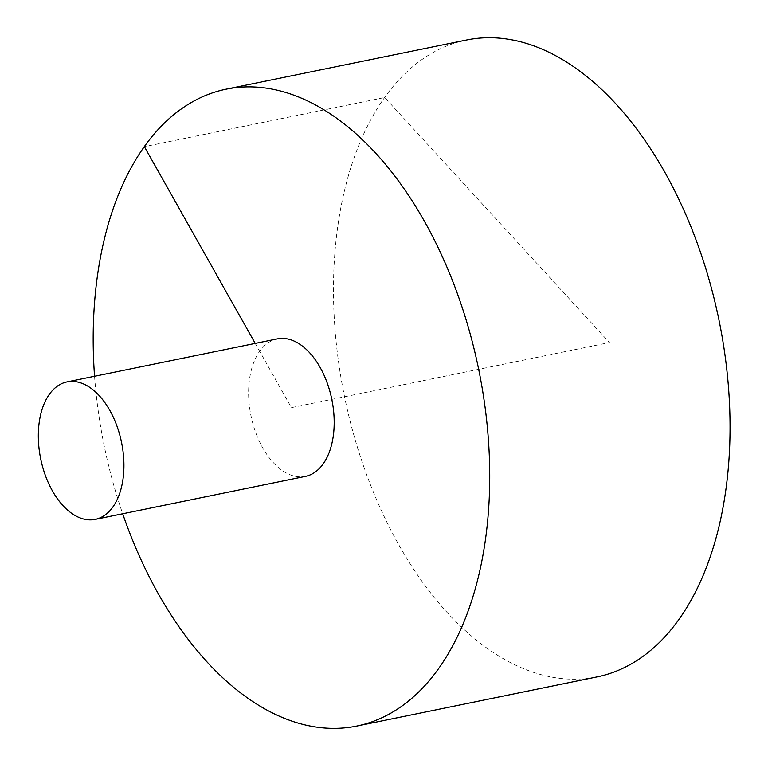 <?xml version="1.0" encoding="UTF-8"?>
<svg xmlns="http://www.w3.org/2000/svg" width="768" height="768" viewBox="0 0 768 768"><rect width="100%" height="100%" fill="white"/><g stroke="black" fill="none" stroke-linecap="round" stroke-linejoin="round"><path stroke-width="0.58" stroke-dasharray="3.84 2.88" d="M466.579 39.994A325.075 191.069 -101.6 0 0 344.534 396.758A325.075 191.069 -101.6 0 0 596.89 676.944M94.56 376.282A325.075 191.069 -101.6 0 0 122.688 513.763M277.344 338.89A70.166 41.242 -101.6 0 0 251.002 415.901A70.166 41.242 -101.6 0 0 305.472 476.371M255.226 343.411L291.408 407.635L609.456 342.566L384.691 97.507L144.365 146.669"/><path stroke-width="1.15" d="M122.688 513.763A325.075 191.069 -101.6 0 0 356.554 726.106L596.89 676.944A325.075 191.069 -101.6 0 0 664.646 171.936A325.075 191.069 -101.6 0 0 466.579 39.994L226.253 89.155A325.075 191.069 -101.6 0 0 94.56 376.282M356.554 726.106A325.075 191.069 -101.6 0 0 424.32 221.098A325.075 191.069 -101.6 0 0 226.253 89.155M95.174 519.398L305.472 476.371A70.166 41.242 -101.6 0 0 323.146 463.958A70.166 41.242 -101.6 0 0 320.093 367.373A70.166 41.242 -101.6 0 0 277.344 338.89L67.046 381.907A70.166 41.242 -101.6 0 0 40.704 458.918A70.166 41.242 -101.6 0 0 95.174 519.398A70.166 41.242 -101.6 0 0 109.805 410.39A70.166 41.242 -101.6 0 0 67.046 381.907M144.365 146.669L255.226 343.411"/></g></svg>

